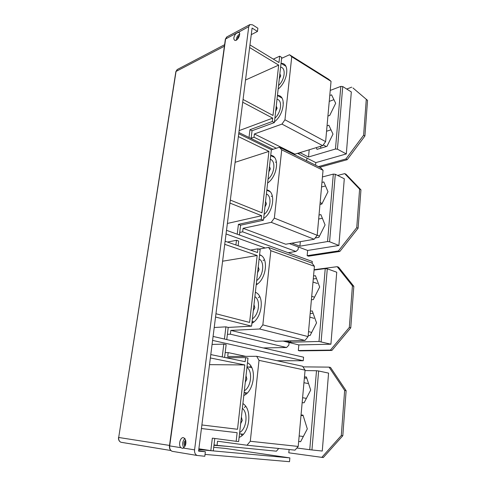 <?xml version="1.0" encoding="UTF-8"?>
<svg xmlns="http://www.w3.org/2000/svg" width="486" height="486" viewBox="0 0 486 486"><rect width="100%" height="100%" fill="white"/><g stroke="black" fill="none" stroke-linecap="round" stroke-linejoin="round"><path stroke-width="0.73" d="M205.037 454.416L289.51 461.7L289.863 457.891L225.468 448.426L213.719 447.302M239.118 130.631L272.689 118.134L272.312 121.488L249.968 129.689L249.02 137.483M272.312 121.488L274.402 122.587L252.046 130.734L249.968 129.689M274.402 122.587L281.704 57.427L279.693 56.188L273.332 59.128M252.046 130.734L251.104 138.51M249.956 44.919L278.97 62.554L279.693 56.188M238.122 245.758L238.687 241.074L236.475 240.291L227.484 242.046M226.762 339.574L228.232 327.418L251.578 326.167L260.162 249.585L257.92 248.796L257.495 252.526L225.133 241.226M257.92 248.796L250.521 250.09M235.904 244.987L236.475 240.291M235.109 162.318L268.928 151.401L261.984 212.813L230.334 200.086M237.223 234.203L238.419 224.368L261.249 219.344L261.656 215.711L227.381 223.451M239.422 234.999L240.606 225.194L238.419 224.368M240.606 225.194L263.455 220.213L261.249 219.344M263.455 220.213L271.358 149.688L238.723 133.735M243.061 99.466L272.992 115.461L278.685 65.112L245.521 80.026M183.787 447.8L183.72 447.728C182.043 444.386 182.42 441.3 184.856 438.469M185.026 446.245L184.601 445.869C183.556 443.499 183.927 441.616 185.713 440.219M236.245 40.192C236.409 37.531 237.551 35.46 239.677 33.977M237.46 39.232C237.551 37.653 238.225 36.432 239.489 35.569M222.248 356.943L223.809 344.118L212.078 344.428M224.599 357.429L226.148 344.641L223.809 344.118M251.256 34.658L257.465 31.444L257.866 28.218L252.501 24.81L249.889 24.586L248.747 26.651L238.565 32.216C241.421 32.58 238.213 40.593 235.254 40.49L234.89 40.453C233.183 39.093 233.566 36.742 236.038 33.419L225.595 38.983L225.291 39.658M238.353 32.185L236.038 33.419M180.652 447.442C178.283 444.775 180.263 437.315 183.258 437.625L184.88 438.5C186.642 442.199 186.132 445.395 183.356 448.08L182.311 448.359L180.652 447.442M224.429 339.04L225.917 326.853L214.217 327.497M226.512 230.309L312.273 261.456L312.109 263.236M213.087 336.44L303.568 357.186L303.246 360.74L212.589 340.394M277.014 360.709L303.246 360.74M228.232 327.418L225.917 326.853M201.89 424.964L237.52 429.272L244.792 364.937L209.521 364.652M225.875 357.69L245.618 357.617L245.157 361.681L210.796 354.573M201.441 428.537L237.132 432.698L236.16 441.312L238.638 441.574L247.994 358.121L245.618 357.617M273.096 149.293L238.881 132.514M265.228 248L226.051 233.954M249.628 47.555L278.685 65.112M215.96 313.749L249.597 322.412L257.161 255.515L222.606 261.207M242.708 102.23L272.689 118.134M251.578 326.167L215.541 317.036M224.739 244.324L257.161 255.515M229.957 203.087L261.656 215.711M238.365 136.578L268.928 151.401M210.365 357.963L244.792 364.937M185.348 445.541C184.747 443.937 184.923 442.412 185.871 440.966M236.16 441.312L212.339 438.147L210.815 450.644L198.877 448.797M214.788 438.469L213.287 450.868L210.815 450.644M248.747 26.651L194.576 449.848L183.356 448.08M257.465 31.444L252.094 28.054L198.58 451.13L205.371 451.737L204.806 456.269L197.03 455.449C195.178 454.453 194.357 452.588 194.576 449.848M198.78 449.574L289.863 457.891M205.371 451.737L198.64 450.68M227.885 446.409L213.955 445.322M245.886 394.213L244.968 392.627M249.464 367.209L250.885 366.049M247.489 362.623L248.935 363.692C256.942 369.986 253.552 391.595 243.802 395.501M242.028 435.547L241.02 433.986M244.343 407.511L245.703 406.278M242.909 403.471L244.361 404.674C252.422 411.745 248.947 433.98 239.106 437.388M256.681 356.299L302.626 366.262L305.08 370.144L259.014 360.369L256.681 356.299L227.709 356.463L228.171 352.599L225.182 352.636M259.014 360.369L250.29 441.27L246.997 445.237L217.546 441.209L217.048 445.34L214.01 444.903M246.997 445.237L294.996 450.145L298.216 446.434L305.08 370.144M250.29 441.27L298.216 446.434M278.691 448.481L276.425 451.184L217.048 445.34M245.782 356.366L228.171 352.599M263.096 260.569L264.402 259.718M259.597 254.634L261.012 255.357C268.873 259.706 265.708 279.699 256.207 284.851M252.617 322.856L252.076 321.708M258.364 297.639L259.749 296.667M255.387 292.165L256.815 293.009C264.73 298.015 261.486 318.561 251.9 323.293M268.539 247.423L312.012 263.102L314.418 266.279L270.836 250.697L268.539 247.423L258.825 249.111M259.658 328.998L230.832 330.401L275.811 341.275L304.977 340.443L259.658 328.998L262.841 324.879L270.836 250.697M263.272 347.946L286.564 347.514L230.376 334.198L227.399 334.325M230.376 334.198L230.832 330.401M262.841 324.879L308.094 336.591L314.418 266.279M308.094 336.591L304.977 340.443M286.564 347.514L288.83 345.145L289.079 342.533M275.562 162.281L276.388 161.802M270.745 155.18L272.136 155.611C279.851 158.29 276.874 176.861 267.622 183.04M271.243 196.49L272.281 195.87M266.863 189.789L268.266 190.312C276.036 193.562 272.992 212.619 263.649 218.451M279.444 147.234L320.687 167.743L323.044 170.3L281.716 149.834L279.444 147.234L271.34 149.858M271.267 222.333L243.079 228.317L285.725 244.227L314.181 239.264L271.267 222.333L274.353 218.099L281.716 149.834M288.21 252.714L295.956 251.469L242.654 231.822L239.732 232.43M242.654 231.822L243.079 228.317M274.353 218.099L317.2 235.309L323.044 170.3M317.2 235.309L314.181 239.264M295.956 251.469L298.1 249.531L298.349 246.967M281.048 63.289L282.415 63.466C289.978 64.717 287.177 82.019 278.156 89.059M282.986 103.032L283.302 102.85M277.457 95.299L278.836 95.554C286.454 97.297 283.593 115.036 274.487 121.786M271.735 123.559L269.554 124.349M289.516 54.742L328.73 79.315L331.045 81.344L291.746 56.753L289.516 54.742L281.601 58.363M281.965 124.1L254.391 133.966L294.929 154.159L322.698 145.66L281.965 124.1L284.954 119.781L291.746 56.753M276.334 148.242L254.002 137.216L251.141 138.224M254.002 137.216L254.391 133.966M284.954 119.781L325.626 141.626L331.045 81.344M325.626 141.626L322.698 145.66M306.63 160.751L306.964 158.169M240.649 423.64L242.259 420.451L241.39 417.024M239.659 432.479C246.627 428.913 248.346 412.985 242.368 408.289M245.29 382.209L246.882 379.031L246.013 375.793M244.33 390.774C251.232 386.899 252.902 371.462 246.961 367.325M269.918 167.676L269.323 167.852M268.867 171.916L270.35 168.855L269.475 166.485M268.053 179.176C274.596 173.903 275.999 160.86 270.283 159.305M265.812 202.109L265.478 202.188M264.937 206.981L266.437 203.895L265.563 201.392M264.098 214.448C270.702 209.387 272.148 195.961 266.395 193.999M280.568 76.168L279.553 76.612M279.304 78.835L280.732 75.822L279.869 73.811M278.551 85.548C284.918 79.753 286.218 67.7 280.61 67.165M277.026 108.001L275.987 108.396M275.671 111.251L277.117 108.22L276.248 106.082M274.894 118.153C281.327 112.533 282.664 100.14 277.014 99.253M257.568 272.707L259.099 269.59L258.23 266.814M256.687 280.58C263.4 275.939 264.931 261.778 259.105 259.032M253.303 310.761L254.852 307.62L253.984 304.686M252.392 318.871C259.178 314.485 260.751 299.886 254.883 296.667M298.665 441.458L300.634 441.695L307.31 428.895L303.003 415.117L301.047 414.959M303.155 415.609L301.004 415.433M298.671 441.416L300.658 441.659M304.467 376.923L306.405 376.972L310.694 390.058L304.102 402.791L302.152 402.669M304.364 378.108L306.8 378.175M330.523 367.459L329.058 367.13L344.647 390.44L346.129 390.726L330.523 367.459M303.009 366.863L329.058 367.13M289.103 449.544L288.799 452.806L323.281 457.557L342.812 435.729L346.129 390.726M321.756 457.411L341.3 435.529L344.647 390.44M328.572 373.114L322.273 451.038L311.945 449.957L318.634 370.976L328.572 373.114M341.3 435.529L342.812 435.729M296.849 448.007L309.746 449.696L316.501 370.739L305.038 370.563M309.746 449.696L311.945 449.957M316.501 370.739L318.634 370.976M315.141 238.006L318.859 237.35L325.079 224.933L320.882 214.618L319.029 215.006M322.37 218.275L318.664 219.028M321.957 182.402L323.798 181.934L327.971 191.721L321.823 204.065L319.976 204.478M321.55 186.946L325.517 185.968M346.038 174.292L344.714 173.624L359.604 189.169L360.946 189.826L346.038 174.292M337.655 175.446L344.714 173.624M338.463 250.91L339.842 251.45L308.543 256.183L307.164 255.679L338.463 250.91L356.748 227.624L359.604 189.169M300.342 241.682L299.905 246.195L327.552 241.548L333.323 174.097L335.304 174.274L344.295 178.757L338.9 245.466L307.65 250.46L307.164 255.679M356.748 227.624L358.109 228.22L360.946 189.826M339.842 251.45L358.109 228.22M333.323 174.097L322.449 176.947M327.552 241.548L329.587 241.742L338.9 245.466M307.65 250.46L289.37 243.595M299.905 246.195L291.867 243.158M316.258 147.629L317.012 149.36L326.975 146.335L332.995 134.118L328.858 125.224L327.048 125.825M330.99 129.811L326.556 131.25M320.329 146.383L321.1 148.121M329.769 95.511L331.567 94.843L335.68 103.275L329.733 115.419L327.928 116.039M329.241 101.386L333.925 99.673M352.97 87.972L367.538 100.371L352.97 87.972M346.706 89.041L351.706 87.17M318.433 166.619L345.898 158.983L347.211 159.681L319.752 167.275M345.898 158.983L363.613 135.242L366.262 99.563M309.199 149.791L308.507 156.996L335.468 149.014L340.826 86.393L342.739 86.544L351.323 91.945L346.305 153.934L315.833 162.616L315.596 165.21M363.613 135.242L364.913 135.995L367.538 100.371M347.211 159.681L364.913 135.995M340.826 86.393L330.231 90.432M335.468 149.014L337.43 149.184L346.305 153.934M315.833 162.616L297.547 153.357M308.507 156.996L299.984 152.616M308.185 335.577L310.104 335.51L316.544 322.898L312.291 310.967L310.384 311.107M313.118 313.294L310.171 313.488M313.549 275.939L315.438 275.708L319.673 287.038L313.306 299.583L311.411 299.747M313.282 278.94L316.501 278.563M338.578 267.191L337.187 266.68L352.423 285.835L353.826 286.327L338.578 267.191M314.108 269.694L337.187 266.68M330.437 350.084L331.889 350.442L299.777 350.874L298.325 350.528L330.437 350.084L349.331 327.412L352.423 285.835M290.78 340.844L290.646 342.223L319.004 341.47L325.237 268.606L327.291 268.807L336.737 272.215L330.911 344.203L298.847 344.914L298.325 350.528M349.331 327.412L350.764 327.825L353.826 286.327M331.889 350.442L350.764 327.825M325.237 268.606L314.078 270.058M319.004 341.47L330.911 344.203M298.847 344.914L283.083 341.063M290.646 342.223L285.64 340.99M224.392 46.219L176.054 71.436L177.414 69.437M169.511 445.425L118.693 437.473L175.877 71.57L177.214 69.541L224.599 44.706M175.95 72.104L118.693 437.473C118.456 439.8 119.198 441.391 120.917 442.254L121.573 442.363M118.699 437.43L118.517 437.443C118.298 439.769 119.094 441.373 120.917 442.254L170.89 450.522M172.749 451.409L172.074 451.294C170.258 450.334 169.462 448.548 169.687 445.929L225.595 38.983L226.956 36.857M180.871 447.691L169.45 445.856M238.59 32.222L235.759 33.722M329.587 241.742L335.304 174.274M337.43 149.184L342.739 86.544M300.318 152.871L297.875 153.619M321.118 341.694L327.291 268.807M197.03 455.449L172.074 451.294C170.118 450.309 169.243 448.505 169.444 445.887L225.364 39.166L226.743 36.972L249.889 24.586M238.219 32.185L239.44 32.939M259.554 254.998L261.419 255.648M255.363 292.372L256.292 292.651M270.696 155.593L274.456 157.397M266.814 190.239L270.009 191.624M281.042 63.314L285.804 66.211M277.433 95.499L281.916 98.026M303.349 436.489L299.157 435.978M243.365 434.241L239.507 433.791M307.851 383.478L303.944 382.719M306.387 398.38L302.602 397.718M251.766 367.671L247.028 366.717M247.259 393.016L244.142 392.488M322.121 203.47L320.146 202.583M319.466 236.135L317.206 235.23M328.36 115.893L327.959 115.662M326.306 146.541L323.239 144.913M314.515 297.195L311.714 296.314M317.297 283.472L313.002 282.032M257.501 283.952L256.347 283.593M311.678 332.43L308.543 331.598M314.005 318.318L309.843 317.127M253.935 321.872L252.113 321.398"/></g></svg>
